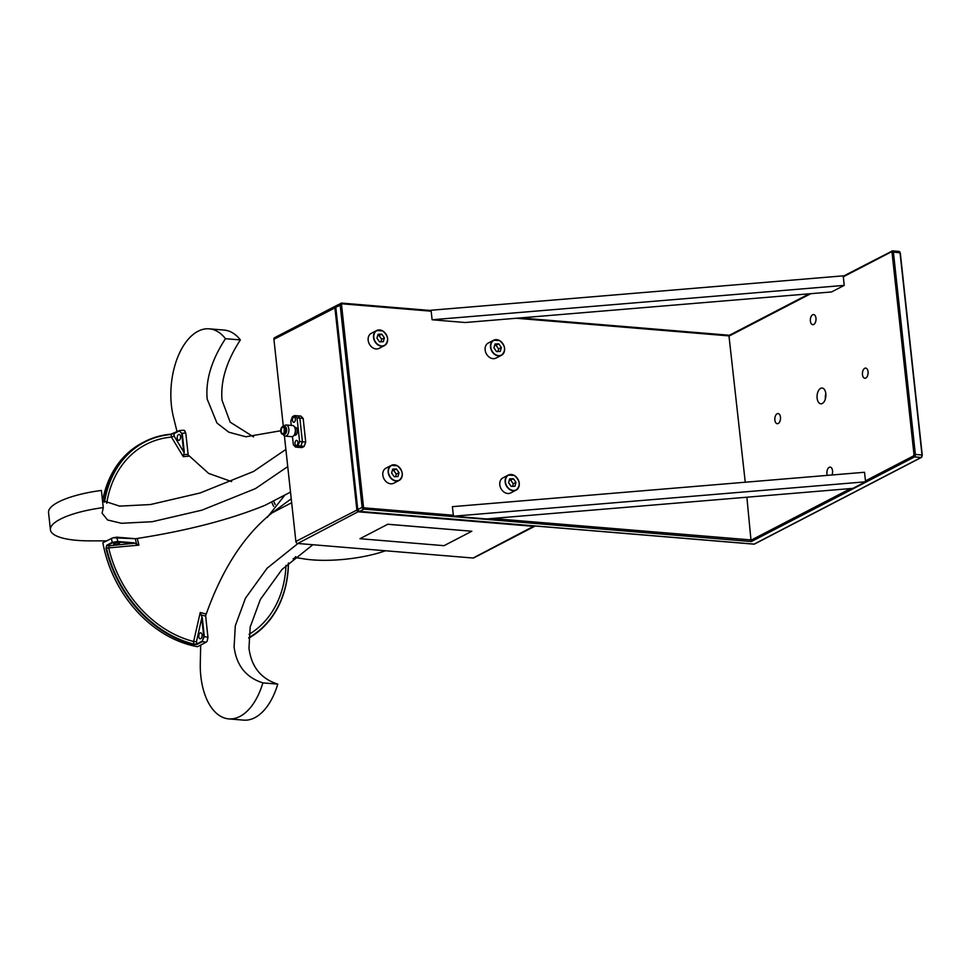 <?xml version="1.0" encoding="UTF-8"?>
<svg xmlns="http://www.w3.org/2000/svg" width="971" height="971" viewBox="0 0 971 971"><rect width="100%" height="100%" fill="white"/><g stroke="black" fill="none" stroke-linecap="round" stroke-linejoin="round"><path stroke-width="1.46" d="M385.948 468.168A8.472 6.663 62.6 0 0 382.841 475.292A8.472 6.663 62.6 0 0 387.83 482.878A8.472 6.663 62.6 0 0 393.753 483.218L399.117 480.439A8.472 6.663 -117.4 0 1 393.194 480.099A8.472 6.663 -117.4 0 1 388.206 472.513A8.472 6.663 -117.4 0 1 391.313 465.388A8.472 6.663 -117.4 0 1 397.236 465.728L391.313 465.388L385.948 468.168M395.585 476.664L396.302 474.115L393.68 470.401L392.333 470.462M396.411 468.981L392.697 469.151L391.604 473.023L394.238 476.725L397.952 476.567L399.032 472.695L396.411 468.981L393.68 470.401M396.302 474.115L399.032 472.695M502.917 477.866A8.472 6.663 62.6 0 0 499.822 484.99A8.472 6.663 62.6 0 0 504.799 492.576A8.472 6.663 62.6 0 0 510.734 492.916L516.099 490.137A8.472 6.663 -117.4 0 1 510.163 489.797A8.472 6.663 -117.4 0 1 505.187 482.211A8.472 6.663 -117.4 0 1 508.282 475.086A8.472 6.663 -117.4 0 1 514.217 475.426A8.472 6.663 -117.4 0 1 519.206 483.012A8.472 6.663 -117.4 0 1 516.099 490.137C520.808 485.549 520.201 480.645 514.266 475.426L508.282 475.086L502.917 477.866M512.554 486.362L513.283 483.813L510.649 480.099L509.302 480.16M513.392 478.679L509.678 478.849L508.586 482.721L511.207 486.422L514.921 486.265L516.014 482.393L513.392 478.679L510.649 480.099M513.283 483.813L516.014 482.393M810.384 321.073A5.086 2.828 -85.3 0 0 812.751 324.702A5.086 2.828 -85.3 0 0 815.968 318.172A5.086 2.828 -85.3 0 0 813.601 314.555A5.086 2.828 -85.3 0 0 810.384 321.073M862.466 374.636A5.086 2.828 -85.3 0 0 864.833 378.253A5.086 2.828 -85.3 0 0 868.05 371.735A5.086 2.828 -85.3 0 0 865.683 368.106A5.086 2.828 -85.3 0 0 862.466 374.636M831.953 474.989A5.086 2.828 -85.3 0 0 832.548 470.741A5.086 2.828 -85.3 0 0 830.169 467.112A5.086 2.828 -85.3 0 0 826.952 473.642A5.086 2.828 -85.3 0 0 827.365 475.377M774.87 420.079A5.086 2.828 -85.3 0 0 777.249 423.708A5.086 2.828 -85.3 0 0 780.466 417.178A5.086 2.828 -85.3 0 0 778.087 413.561A5.086 2.828 -85.3 0 0 774.87 420.079M817.121 398.159A7.914 4.394 -85.3 0 0 820.811 403.802A7.914 4.394 -85.3 0 0 825.811 393.656A7.914 4.394 -85.3 0 0 822.121 388.024A7.914 4.394 -85.3 0 0 817.121 398.159M825.811 393.68A7.914 4.394 -85.3 0 0 825.386 398.814M758.594 541.794A0.995 0.789 -117.4 0 1 757.987 542.121A0.995 0.789 62.6 0 0 758.339 542.049L754.503 544.039A0.995 0.789 -117.4 0 1 754.151 544.1L921.115 457.462L914.5 456.916A0.995 0.789 -117.4 0 1 913.565 455.897L914.002 454.659L915.386 454.44A1.991 1.105 94.7 0 1 914.5 456.916L751.36 541.563A0.995 0.789 -117.4 0 1 750.85 541.333M751.36 541.563L363.979 509.12A1.991 1.566 -117.4 0 1 362.11 507.068L340.153 304.93A1.991 1.566 -117.4 0 1 341.598 303.158L336.512 305.562A1.991 1.566 62.6 0 0 335.772 307.2L335.808 307.516M499.64 340.615A8.472 6.663 -117.4 0 1 504.556 348.213A8.472 6.663 -117.4 0 1 501.449 355.289C506.158 350.701 505.551 345.797 499.616 340.578L493.644 340.238L488.279 343.018A8.472 6.663 62.6 0 0 485.172 350.143A8.472 6.663 62.6 0 0 490.149 357.729A8.472 6.663 62.6 0 0 496.084 358.068L501.449 355.289A8.472 6.663 -117.4 0 1 495.513 354.949A8.472 6.663 -117.4 0 1 490.537 347.363A8.472 6.663 -117.4 0 1 493.644 340.238A8.472 6.663 -117.4 0 1 499.567 340.578M497.905 351.514L498.633 348.965L496.011 345.251L494.664 345.312M498.742 343.831L495.028 344.001L493.936 347.873L496.557 351.575L500.271 351.417L501.364 347.545L498.742 343.831L496.011 345.251M498.633 348.965L501.364 347.545M432.107 319.775L431.063 310.247L843.192 275.849L844.236 285.377L831.589 291.943L465.194 322.518L432.107 319.775L844.236 285.377M535.118 526.003A1.991 1.566 -117.4 0 1 534.074 526.379L358.724 511.838A1.991 1.566 -117.4 0 1 356.855 509.799L334.898 307.649A1.991 1.566 -117.4 0 1 336.087 305.889M534.79 526.246L473.812 557.888A1.991 1.566 -117.4 0 1 473.095 558.034L297.733 543.481A1.991 1.566 -117.4 0 1 295.876 541.442L284.394 435.785M387.793 524.231L359.986 538.711L444.026 545.678L471.833 531.246L387.793 524.231L359.986 538.711M290.511 492.091L265.095 505.272C229.763 519.728 186.59 530.87 135.576 538.723L112.964 537.776A110.658 86.965 62.6 0 0 112.964 537.788L102.877 542.753A111.192 87.378 62.6 0 0 197.538 646.698L206.07 642.256A111.192 87.378 -117.4 0 1 202.514 641.552L197.04 644.392L193.702 644.598A111.192 87.378 -117.4 0 1 105.96 548.239L106.749 545.241L112.223 542.401L117.734 541.49L133.889 542.838L138.938 545.132L106.494 548.105A110.791 87.062 62.6 0 0 193.921 644.113L196.712 643.991L202.186 641.151L203.776 636.66L201.75 618.042L196.458 641.661L197.04 644.392M106.494 540.871L88.094 540.847A59.838 16.398 173.8 0 1 50.419 529.778L48.55 512.615A59.838 16.398 173.8 0 1 58.406 502.043A59.838 16.398 173.8 0 1 101.397 490.44L103.266 507.602A59.838 16.398 173.8 0 0 60.275 519.206A59.838 16.398 173.8 0 0 50.419 529.778M112.964 537.776L116.702 537.169L135.576 538.723M287.744 466.602L255.409 488.631L201.956 510.151L152.241 521.718L121.472 523.284L107.587 519.995L102.101 513.186L103.266 507.602M102.501 500.55L119.603 506.122L150.371 504.556L200.087 492.989L253.54 471.469L285.875 449.439M281.711 427.337A3.993 2.209 94.7 0 1 281.772 427.24A3.993 2.209 94.7 0 1 282.585 426.512A3.993 2.209 94.7 0 1 283.326 426.354L273.919 339.292A1.991 1.566 -117.4 0 1 274.647 337.665L335.638 306.023M291.239 498.791L272.05 512.906C243.976 535.349 221.825 569.625 205.634 615.735L207.976 637.437L207.139 641.188L207.903 637.304L205.634 615.735M200.694 645.06L200.269 664.043A59.838 33.172 94.7 0 0 228.743 718.892A59.838 33.172 94.7 0 0 239.91 716.464A59.838 33.172 94.7 0 0 262.874 682.88C246.1 677.564 236.511 665.596 234.096 646.965L235.31 625.749L245.469 598.197L267.134 568.193L297.939 543.505M312.832 544.743L282.027 569.431L260.362 599.423L250.202 626.987L248.977 648.203C251.392 666.834 260.993 678.802 277.767 684.118A59.838 33.172 94.7 0 1 254.79 717.703A59.838 33.172 94.7 0 1 243.636 720.13L228.743 718.892M277.767 684.118L262.874 682.88M291.664 502.735L272.05 512.906M385.451 550.763A59.838 16.398 -6.2 0 1 302.369 558.616L295.402 557.609L295.366 556.966M267.353 517.325L284.952 494.967M184.575 430.748L185.813 433.212L188.18 454.95L208.644 473.423L231.62 481.592M280.704 430.76L245.906 436.78L228.828 432.204L216.97 423.04L207.163 399.045C205.488 380.037 211.593 359.913 225.478 338.685A59.838 33.172 -85.3 0 0 209.214 328.829A59.838 33.172 -85.3 0 0 198.06 331.245A59.838 33.172 -85.3 0 0 173.433 417.02L177.086 431.828M185.133 431.258L184.211 430.347L185.692 433.09A107.198 84.246 62.6 0 0 182.232 433.236L184.259 451.855L183.325 456.71L171.43 437.084L171.151 434.462A110.791 87.062 62.6 0 0 104.528 502.153M225.478 338.685L240.371 339.923A59.838 33.172 -85.3 0 0 224.107 330.067L209.214 328.829M240.371 339.923C226.486 361.151 220.368 381.263 222.043 400.283L230.163 422.154L253.589 436.914M271.504 501.946A108.072 84.926 -117.4 0 1 273.676 506.364M286.008 565.377A108.072 84.926 -117.4 0 1 249.037 634.366M179.198 440.239A2.986 1.663 -85.3 0 0 180.557 437.011A2.986 1.663 -85.3 0 0 179.137 434.389A2.986 1.663 -85.3 0 0 178.579 434.51A2.986 1.663 -85.3 0 0 177.22 437.739A2.986 1.663 -85.3 0 0 178.64 440.361A2.986 1.663 -85.3 0 0 179.198 440.239M200.754 638.651A2.986 1.663 -85.3 0 0 202.114 635.422A2.986 1.663 -85.3 0 0 200.694 632.813A2.986 1.663 -85.3 0 0 200.135 632.934A2.986 1.663 -85.3 0 0 198.776 636.151A2.986 1.663 -85.3 0 0 200.196 638.772A2.986 1.663 -85.3 0 0 200.754 638.651M119.117 543.966A2.986 0.825 173.8 0 0 119.615 543.432A2.986 0.825 173.8 0 0 117.455 542.886A2.986 0.825 173.8 0 0 114.153 543.554A2.986 0.825 173.8 0 0 113.656 544.076A2.986 0.825 173.8 0 0 115.816 544.634A2.986 0.825 173.8 0 0 119.117 543.966M106.725 503.318A108.072 84.926 -117.4 0 1 171.43 437.084M188.18 454.95L185.813 433.212M193.702 644.598L193.642 641.479L200.244 612.458L202.308 617.957L204.323 636.575L202.186 641.151M193.642 641.479A108.072 84.926 -117.4 0 1 108.776 548.287M248.758 637.668A110.791 87.062 62.6 0 0 288.363 563.18L288.363 563.119M275.181 504.556A110.791 87.062 62.6 0 0 273.409 500.963M174.112 433.369L174.112 436.052L183.713 451.94L181.686 433.321L179.344 430.881L173.87 433.721L170.835 434.195L179.586 430.529L183.677 430.238M106.749 545.241L109.14 545.775L133.719 543.323L117.564 541.988L112.587 542.765L107.113 545.605L105.96 548.239M293.108 558.859L295.548 557.427M104.031 501.825A111.192 87.378 -117.4 0 1 144.339 441.805L142.591 442.715A111.192 87.378 62.6 0 0 102.635 500.684M144.339 441.805A111.192 87.378 -117.4 0 1 170.835 434.195M288.496 562.986L288.472 563.374A111.192 87.378 -117.4 0 1 248.734 638.129M273.458 500.939A111.192 87.378 -117.4 0 1 275.23 504.507M109.14 545.775L108.752 548.13M137.457 538.954A82.96 65.191 62.6 0 0 138.938 545.132L133.889 542.838M174.112 436.052L171.576 437.084M188.532 456.212A82.96 65.191 62.6 0 0 183.325 456.71L184.259 451.855M193.787 641.503L196.458 641.661M202.308 617.957L200.244 612.458A82.96 65.191 62.6 0 0 205.67 613.842M183.058 430.396L184.211 430.347M179.344 430.881L181.686 433.321M295.791 556.614L295.767 557.245M207.114 641.176A110.658 86.965 62.6 0 0 207.139 641.188L206.07 642.256M188.119 454.501L187.998 454.379A85.047 66.829 -117.4 0 0 184.077 454.683L183.725 454.586M205.658 616.148L205.585 616.027A85.047 66.829 -117.4 0 1 201.495 615.044L201.167 615.201M207.976 637.437L207.903 637.304A107.198 84.246 62.6 0 1 204.323 636.575L203.776 636.66M116.702 537.169L116.921 537.424A107.198 84.246 62.6 0 0 117.734 541.49L117.564 541.988M135.163 538.699L135.394 538.954A85.047 66.829 -117.4 0 0 136.45 543.602L136.268 543.93M291.251 425.407L290.79 421.135L292.32 416.875A15.961 8.848 94.7 0 1 294.796 415.6L297.612 415.831L299.845 418.137L297.612 415.831L300.913 416.098L303.158 418.404L305.719 442.048L302.418 441.781L299.845 418.137L303.158 418.404M295.597 447.085L298.413 447.315A15.961 8.848 -85.3 0 0 300.889 446.029L302.418 441.781L300.889 446.029A15.961 8.848 94.7 0 1 299.663 446.83A15.961 8.848 94.7 0 1 298.413 447.315L301.726 447.595A15.961 8.848 -85.3 0 0 304.202 446.308L298.073 445.798A15.961 8.848 94.7 0 1 296.859 446.599A15.961 8.848 94.7 0 1 295.597 447.085L293.363 444.779L292.465 436.574M304.202 446.308L305.719 442.048M471.833 531.246L387.793 524.279M746.881 497.213L751.081 541.211M519.995 317.954L728.893 335.213L745.255 482.223M280.74 431.379A3.738 2.076 -85.3 0 0 281.189 432.969A3.738 2.076 -85.3 0 0 283.678 433.503A3.738 2.076 -85.3 0 0 284.843 429.243A3.738 2.076 -85.3 0 0 281.651 427.422A3.738 2.076 -85.3 0 0 280.74 431.379M282.67 434.304L284.115 434.425A3.993 2.209 -85.3 0 0 284.855 434.268A3.993 2.209 -85.3 0 0 286.676 429.971A3.993 2.209 -85.3 0 0 284.77 426.475L283.326 426.354A3.993 2.209 94.7 0 1 285.195 429.194A3.993 2.209 94.7 0 1 283.411 434.146A3.993 2.209 94.7 0 1 282.67 434.304A3.993 2.209 94.7 0 1 281.287 433.175A3.993 2.209 94.7 0 1 281.238 433.066M294.614 427.119L295.257 428.357A3.993 2.209 94.7 0 1 294.759 434.292L293.934 435.421A5.583 3.095 -85.3 0 0 294.614 427.119A5.583 3.095 -85.3 0 0 292.684 425.529L286.227 424.995A5.583 3.095 94.7 0 1 288.885 429.886A5.583 3.095 94.7 0 1 286.348 435.894A5.583 3.095 94.7 0 1 285.304 436.125A5.583 3.095 94.7 0 1 283.362 434.535L283.277 434.353M285.304 436.125L291.761 436.659A5.583 3.095 -85.3 0 0 292.805 436.428A5.583 3.095 -85.3 0 0 293.934 435.421M283.933 426.403L284.054 426.233A5.583 3.095 94.7 0 1 285.183 425.213A5.583 3.095 94.7 0 1 286.227 424.995M294.055 435.251L294.868 435.311A3.993 2.209 -85.3 0 0 295.609 435.154A3.993 2.209 -85.3 0 0 297.429 430.857A3.993 2.209 -85.3 0 0 295.524 427.361L294.711 427.301M294.201 422.191A2.597 1.432 94.7 0 1 293.715 422.288A2.597 1.432 94.7 0 1 292.489 420.018A2.597 1.432 94.7 0 1 293.667 417.227A2.597 1.432 94.7 0 1 294.152 417.129A2.597 1.432 94.7 0 1 295.378 419.399A2.597 1.432 94.7 0 1 294.201 422.191M295.293 420.322A2.597 1.432 94.7 0 1 295.378 419.326M296.725 445.458A2.597 1.432 94.7 0 1 296.252 445.555A2.597 1.432 94.7 0 1 295.014 443.286A2.597 1.432 94.7 0 1 296.191 440.494A2.597 1.432 94.7 0 1 296.677 440.385A2.597 1.432 94.7 0 1 297.915 442.655A2.597 1.432 94.7 0 1 296.725 445.458M297.83 443.589A2.597 1.432 94.7 0 1 297.903 442.594M294.796 415.6L297.029 417.894L299.845 418.137L302.418 441.781L299.602 441.55L298.073 445.798M297.029 417.894L299.602 441.55M453.445 516.208L452.401 506.668L864.53 472.27L865.574 481.81L852.926 488.364L486.532 518.951L453.445 516.208L865.574 481.81M382.659 330.917A8.472 6.663 -117.4 0 1 387.575 338.503A8.472 6.663 -117.4 0 1 384.467 345.591C389.177 341.003 388.57 336.1 382.635 330.88L376.663 330.541L371.298 333.32A8.472 6.663 62.6 0 0 368.191 340.445A8.472 6.663 62.6 0 0 373.18 348.031A8.472 6.663 62.6 0 0 379.103 348.371L384.467 345.591A8.472 6.663 -117.4 0 1 378.544 345.251A8.472 6.663 -117.4 0 1 373.556 337.665A8.472 6.663 -117.4 0 1 376.663 330.541A8.472 6.663 -117.4 0 1 382.586 330.88M380.935 341.816L381.652 339.267L379.03 335.553L377.683 335.614M381.761 334.133L378.047 334.303L376.954 338.175L379.588 341.877L383.302 341.719L384.382 337.847L381.761 334.133L379.03 335.553M381.652 339.267L384.382 337.847M397.297 465.837A8.278 6.506 62.6 0 0 388.691 469.151A8.278 6.506 62.6 0 0 393.352 479.868A8.278 6.506 62.6 0 0 401.958 476.567A8.278 6.506 62.6 0 0 397.297 465.837M397.309 465.764A8.472 6.663 -117.4 0 1 402.225 473.35A8.472 6.663 -117.4 0 1 399.117 480.439C403.827 475.851 403.22 470.947 397.285 465.716M514.278 475.535A8.278 6.506 62.6 0 0 505.673 478.849A8.278 6.506 62.6 0 0 510.321 489.566A8.278 6.506 62.6 0 0 518.927 486.265A8.278 6.506 62.6 0 0 514.278 475.535M843.229 276.213L892.495 250.87A1.991 1.105 -85.3 0 1 893.417 252.29L915.386 454.44L922.001 454.986L900.044 252.848L891.402 251.841A0.995 0.789 -117.4 0 1 892.118 250.955A1.991 1.105 -85.3 0 1 892.495 250.87L899.11 251.428L900.044 252.848A1.991 1.105 -85.3 0 0 899.11 251.428M900.323 253.2L922.28 455.338M921.831 456.576A0.995 0.789 -117.4 0 1 921.115 457.462A1.991 1.105 94.7 0 0 922.001 454.986L921.467 457.39L758.339 542.049M914.002 454.659L892.046 252.509M492.212 518.478L751.53 539.973L850.608 488.559M865.464 480.851L913.565 455.897M891.402 251.841L843.301 276.796M810.773 293.679L729.367 335.93L516.305 318.257M499.628 340.687A8.278 6.506 62.6 0 0 491.023 344.001A8.278 6.506 62.6 0 0 495.671 354.718A8.278 6.506 62.6 0 0 504.289 351.417A8.278 6.506 62.6 0 0 499.628 340.687M473.095 558.034L534.244 525.93M358.906 511.316L297.733 543.481M112.587 542.765L112.223 542.401A111.192 87.378 -117.4 0 1 111.422 538.322M295.876 541.442L357.595 509.678M273.919 339.292L335.626 307.54M431.173 311.193L342.253 303.826A0.995 0.789 62.6 0 0 341.525 304.712L335.772 307.2L357.729 509.338A1.991 1.566 62.6 0 0 359.598 511.389L359.161 511.28M753.787 544.076L359.598 511.389L363.979 509.12L364.416 507.882L453.336 515.249M754.77 543.784A0.995 0.789 -117.4 0 1 754.503 544.039A0.995 0.995 0 0 1 753.969 544.148L359.404 511.426L357.789 509.666M341.525 304.712L363.482 506.85L357.571 509.52L335.614 307.37L336.512 305.562M363.482 506.85A0.995 0.789 62.6 0 0 364.416 507.882M342.253 303.826L341.792 303.11L431.1 310.526M341.962 303.183L431.1 310.574M284.734 429.303A3.544 1.966 94.7 0 1 283.156 433.697A3.544 1.966 94.7 0 1 280.837 431.318A3.544 1.966 94.7 0 1 282.415 426.924A3.544 1.966 94.7 0 1 284.734 429.303M284.369 427.883A3.289 1.821 -85.3 0 0 283.277 427.046A3.289 1.821 -85.3 0 0 281.189 431.27A3.289 1.821 -85.3 0 0 282.731 433.612A3.289 1.821 -85.3 0 0 283.945 432.957M284.564 428.648A3.289 1.821 -85.3 0 0 284.139 431.512A3.289 1.821 -85.3 0 0 284.272 432.241M284.697 429.316A3.034 1.687 -85.3 0 0 284.479 431.452A3.034 1.687 -85.3 0 0 284.503 431.61M382.647 330.99A8.278 6.506 62.6 0 0 374.041 334.303A8.278 6.506 62.6 0 0 378.702 345.021A8.278 6.506 62.6 0 0 387.308 341.719A8.278 6.506 62.6 0 0 382.647 330.99M809.328 293.8L729.185 335.396M520.335 317.918L728.893 335.213M283.277 427.046L284.697 429.352C284.539 432.216 283.884 433.636 282.731 433.612"/></g></svg>
